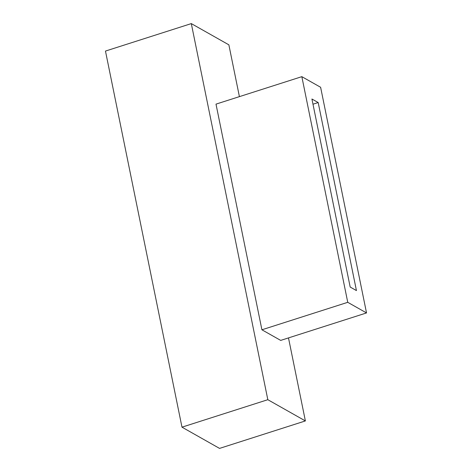 <?xml version="1.0" encoding="UTF-8"?>
<svg xmlns="http://www.w3.org/2000/svg" width="472" height="472" viewBox="0 0 472 472"><rect width="100%" height="100%" fill="white"/><g stroke="black" fill="none" stroke-linecap="round" stroke-linejoin="round"><path stroke-width="0.71" d="M320.618 87.279L366.532 312.936L347.752 302.316L301.838 76.659L320.618 87.279M311.927 99.002L350.183 287.047L356.443 290.587L318.187 102.542L311.927 99.002M347.752 302.316L261.913 329.786L280.692 340.401L366.532 312.936M261.913 329.786L215.999 104.129L301.838 76.659M312.983 104.206L318.187 102.542M288.492 337.905L305.384 420.93L219.545 448.4L181.985 427.166L105.468 51.07L191.307 23.6L228.867 44.834L239.41 96.636M191.307 23.6L267.825 399.695L305.384 420.93M181.985 427.166L267.825 399.695"/></g></svg>
